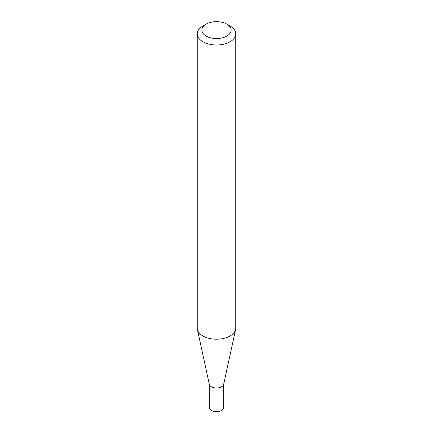 <?xml version="1.0" encoding="UTF-8"?>
<svg xmlns="http://www.w3.org/2000/svg" width="433" height="433" viewBox="0 0 433 433"><rect width="100%" height="100%" fill="white"/><g stroke="black" fill="none" stroke-linecap="round" stroke-linejoin="round"><path stroke-width="0.65" d="M235.758 33.877L235.758 328.095A19.258 11.117 180 0 1 235.606 329.481L223.661 384.369A7.22 4.168 180 0 1 218.838 387.789A7.22 4.168 180 0 1 211.396 386.799A7.22 4.168 180 0 1 209.339 384.369L197.394 329.481A19.258 11.117 180 0 1 197.242 328.095L197.242 33.877A19.258 11.117 180 0 1 202.882 26.012L206.151 24.124A14.635 8.449 0 0 0 206.151 36.074A14.635 8.449 0 0 0 226.849 36.074A14.635 8.449 0 0 0 226.849 24.124L230.118 26.012A19.258 11.117 180 0 1 235.758 33.877A19.258 11.117 180 0 1 223.872 44.15A19.258 11.117 180 0 1 202.882 41.736A19.258 11.117 180 0 1 197.242 33.877M223.72 384.109L223.72 407.502A7.22 4.168 180 0 1 219.26 411.35A7.22 4.168 180 0 1 211.396 410.446A7.22 4.168 180 0 1 209.28 407.502L209.28 384.109M235.606 329.481A19.258 11.117 180 0 1 222.746 338.611A19.258 11.117 180 0 1 202.882 335.959A19.258 11.117 180 0 1 197.394 329.481M230.118 26.012L226.849 24.124A14.635 8.449 0 0 0 206.151 24.124"/></g></svg>
